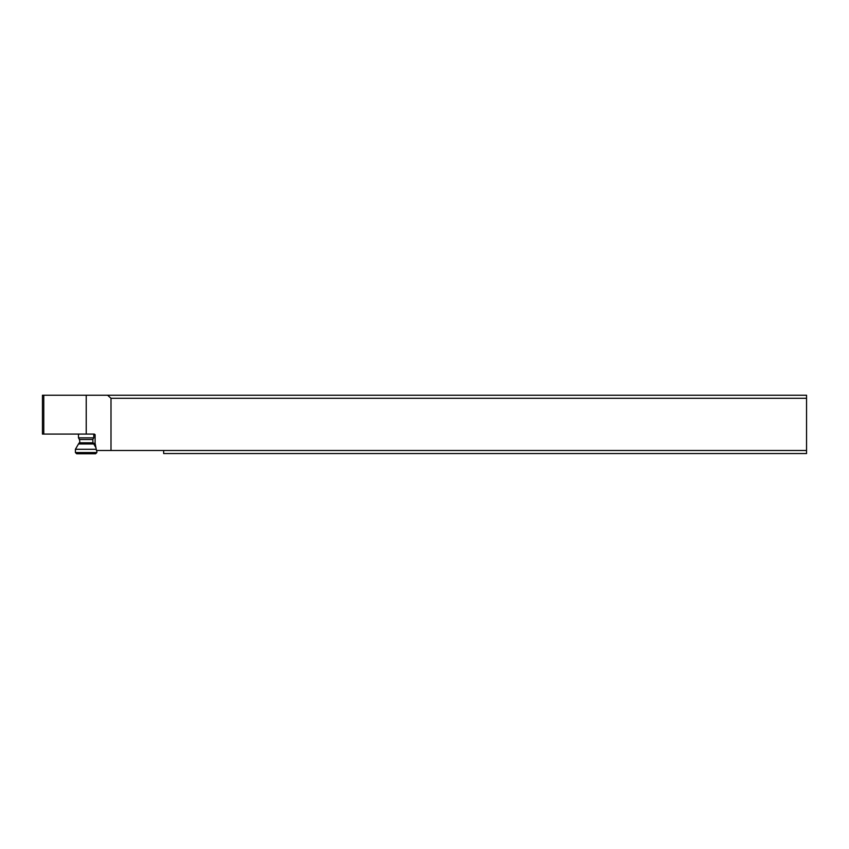 <?xml version="1.0" encoding="UTF-8"?>
<svg xmlns="http://www.w3.org/2000/svg" width="849" height="849" viewBox="0 0 849 849"><rect width="100%" height="100%" fill="white"/><g stroke="black" fill="none" stroke-linecap="round" stroke-linejoin="round"><path stroke-width="1.27" d="M93.783 434.688L95.109 434.688L94.335 434.083L42.45 434.083L42.45 395.231L806.55 395.231L806.55 398.287L110.996 398.287L107.59 395.231M95.109 434.688L95.109 443.263L96.468 450.49L110.996 450.49L110.996 398.287M806.55 450.49L806.55 453.546L163.655 453.546L163.655 450.49L806.55 450.49L806.55 398.287M110.996 450.49L163.655 450.49M95.109 443.263L93.284 443.263M93.783 434.083L93.783 437.851L78.479 437.851L78.479 434.083M92.965 442.807L92.817 439.517L79.435 439.517C79.923 441.416 79.88 442.509 79.297 442.807L92.965 442.807L93.783 443.974L78.479 443.974L75.412 449.28L96.245 449.28M75.412 452.549L76.643 453.769L95.619 453.769L96.85 452.549L75.412 452.549L75.412 449.28M86.227 395.231L86.227 434.083M43.777 434.083L43.777 395.231M79.435 439.517L78.479 437.851M79.297 442.807L78.479 443.974M96.85 450.49L96.85 452.549M93.783 443.974L95.958 447.741M92.817 439.517L93.783 437.851"/></g></svg>
